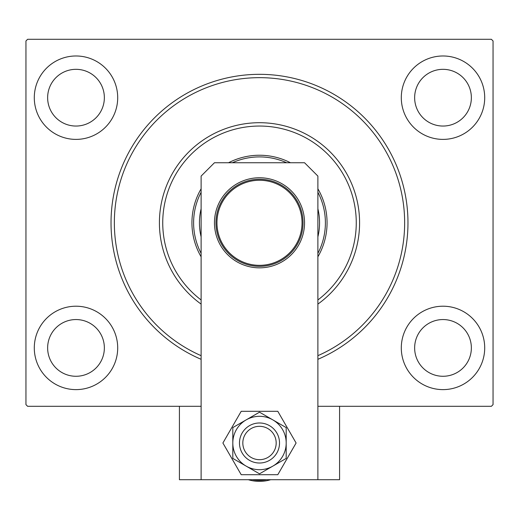 <?xml version="1.0" encoding="UTF-8"?>
<svg xmlns="http://www.w3.org/2000/svg" width="519" height="519" viewBox="0 0 519 519"><rect width="100%" height="100%" fill="white"/><g stroke="black" fill="none" stroke-linecap="round" stroke-linejoin="round"><path stroke-width="0.78" d="M201.113 359.31A148.473 148.473 0 0 1 259.5 74.327A148.473 148.473 0 0 1 317.888 359.31M484.707 97.682A41.708 41.708 0 0 0 443.005 55.981A41.708 41.708 0 0 0 401.297 97.682A41.708 41.708 0 0 0 443.005 139.39A41.708 41.708 0 0 0 484.707 97.682M117.703 97.682A41.708 41.708 0 0 0 75.995 55.981A41.708 41.708 0 0 0 34.293 97.682A41.708 41.708 0 0 0 75.995 139.39A41.708 41.708 0 0 0 117.703 97.682M117.703 347.918A41.708 41.708 0 0 0 75.995 306.21A41.708 41.708 0 0 0 34.293 347.918A41.708 41.708 0 0 0 75.995 389.62A41.708 41.708 0 0 0 117.703 347.918M484.707 347.918A41.708 41.708 0 0 0 443.005 306.21A41.708 41.708 0 0 0 401.297 347.918A41.708 41.708 0 0 0 443.005 389.62A41.708 41.708 0 0 0 484.707 347.918M471.362 347.918A28.357 28.357 0 0 0 443.005 319.555A28.357 28.357 0 0 0 414.642 347.918A28.357 28.357 0 0 0 443.005 376.275A28.357 28.357 0 0 0 471.362 347.918M104.358 347.918A28.357 28.357 0 0 0 75.995 319.555A28.357 28.357 0 0 0 47.638 347.918A28.357 28.357 0 0 0 75.995 376.275A28.357 28.357 0 0 0 104.358 347.918M104.358 97.682A28.357 28.357 0 0 0 75.995 69.325A28.357 28.357 0 0 0 47.638 97.682A28.357 28.357 0 0 0 75.995 126.046A28.357 28.357 0 0 0 104.358 97.682M471.362 97.682A28.357 28.357 0 0 0 443.005 69.325A28.357 28.357 0 0 0 414.642 97.682A28.357 28.357 0 0 0 443.005 126.046A28.357 28.357 0 0 0 471.362 97.682M201.113 479.705L179.425 479.705L179.425 406.306L201.113 406.306L27.617 406.306L25.95 404.632L25.95 40.962L27.617 39.295L491.383 39.295L493.05 40.962L493.05 404.632L491.383 406.306L317.888 406.306L339.575 406.306L339.575 479.705L201.113 479.705L201.113 176.09L214.457 162.745L304.543 162.745L317.888 176.09L317.888 479.705M242.821 443.005A16.679 16.679 0 0 0 259.5 459.685A16.679 16.679 0 0 0 276.179 443.005A16.679 16.679 0 0 0 259.5 426.32A16.679 16.679 0 0 0 242.821 443.005M270.691 479.705A38.367 38.367 0 0 1 248.309 479.705M279.52 443.005A20.02 20.02 0 0 0 259.5 422.985A20.02 20.02 0 0 0 239.48 443.005A20.02 20.02 0 0 0 259.5 463.019A20.02 20.02 0 0 0 279.52 443.005M232.81 443.005L232.81 458.413L259.5 473.821L286.19 458.413L286.19 427.591L259.5 412.183L232.81 427.591L232.81 443.005A26.69 26.69 0 0 0 272.845 466.12A26.69 26.69 0 0 0 272.845 419.89A26.69 26.69 0 0 0 232.81 443.005M277.801 411.308L296.102 443.005L277.801 474.697L241.199 474.697L222.898 443.005L241.199 411.308L277.801 411.308M214.457 222.8A45.043 45.043 0 0 1 259.5 177.758A45.043 45.043 0 0 1 304.543 222.8A45.043 45.043 0 0 1 259.5 267.843A45.043 45.043 0 0 1 214.457 222.8M317.888 299.956A96.755 96.755 0 0 0 259.5 126.046A96.755 96.755 0 0 0 201.113 299.956M201.113 304.095A100.096 100.096 0 0 1 259.5 122.705A100.096 100.096 0 0 1 317.888 304.095M201.113 253.343A65.894 65.894 0 0 1 201.113 192.257M232.382 162.745A65.894 65.894 0 0 1 286.618 162.745M317.888 192.257A65.894 65.894 0 0 1 317.888 253.343M317.888 256.795A67.561 67.561 0 0 0 317.888 188.806M290.452 162.745A67.561 67.561 0 0 0 228.548 162.745M201.113 188.806A67.561 67.561 0 0 0 201.113 256.795M201.113 355.671A145.132 145.132 0 0 1 259.5 77.662A145.132 145.132 0 0 1 317.888 355.671M215.962 222.8A43.538 43.538 0 0 1 259.5 179.256A43.538 43.538 0 0 1 303.038 222.8A43.538 43.538 0 0 1 259.5 266.338A43.538 43.538 0 0 1 215.962 222.8M302.039 222.8A42.539 42.539 0 0 0 259.5 180.262A42.539 42.539 0 0 0 216.961 222.8A42.539 42.539 0 0 0 259.5 265.339A42.539 42.539 0 0 0 302.039 222.8M317.888 208.742A60.055 60.055 0 0 1 317.888 236.859M201.113 236.859A60.055 60.055 0 0 1 201.113 208.742M252.344 479.705A37.394 37.394 0 0 0 266.656 479.705"/></g></svg>
